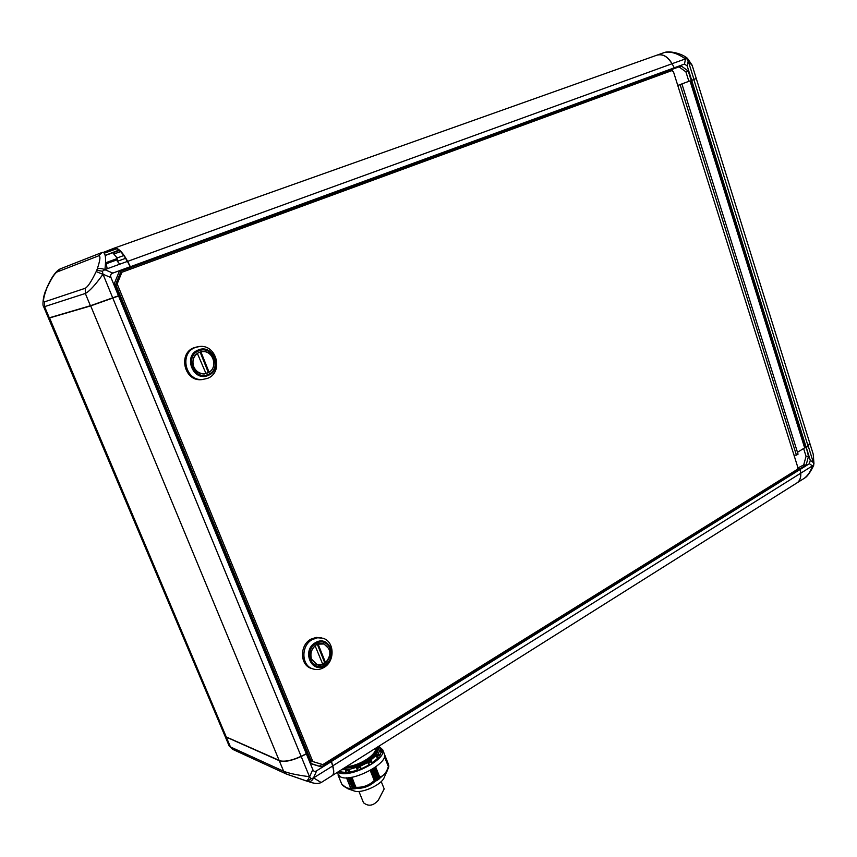 <?xml version="1.0" encoding="UTF-8"?>
<svg xmlns="http://www.w3.org/2000/svg" width="857" height="857" viewBox="0 0 857 857"><rect width="100%" height="100%" fill="white"/><g stroke="black" fill="none" stroke-linecap="round" stroke-linejoin="round"><path stroke-width="1.29" d="M813.946 463.541L813.239 454.274M813.464 455.003L813.775 464.976L812.404 465.833L809.372 463.712L810.283 460.348L806.308 447.6L808.194 445.929L809.704 442.908M810.283 460.348L813.314 462.48L813.604 464.601M696.13 78.533L691.728 80.483L806.244 447.461L809.115 444.762L809.651 442.737M687.528 58.469L688.192 60.933L687.218 66L684.529 64.05L674.255 67.799L672.07 63.686C667.774 56.455 662.75 53.605 657.019 55.137M692.274 65.668L688.192 60.933L693.956 79.422L696.248 78.448L692.124 65.196L687.614 58.544L686.639 57.601L688.128 60.868M664.496 52.481C669.413 50.606 680.726 53.573 685.054 56.648L686.639 57.601M809.329 444.472L805.751 447.868L688.235 71.024L681.294 66.01L674.48 68.506L674.255 67.799M813.775 465.062L813.111 466.604L812.404 465.833M803.084 479.042L804.369 478.238C808.044 475.367 810.711 471.264 812.361 465.929L800.738 473.203C801.07 477.456 799.977 480.584 797.46 482.577L796.485 483.198M125.615 258.311L117.334 261.31L117.141 257.946L113.788 254.036L113.692 252.451L119.316 250.362M105.218 255.482L119.38 250.415M113.788 254.036L120.623 251.594M117.141 257.946L123.826 255.536M685.054 56.648L685.354 58.865C677.137 53.102 670.013 51.034 663.971 52.663L657.212 55.062M684.529 64.05L685.439 58.919L687.1 58.79M687.218 66L691.685 80.312L693.956 79.422M797.556 468.158L803.695 464.955L806.051 456.31L808.505 456.32L806.308 447.6M803.695 464.955L806.148 464.976L808.505 456.32M806.051 456.31L803.62 448.511M677.791 85.539L688.846 81.286L685.9 71.838L688.235 71.024M688.846 81.286L690.024 80.89L804.648 447.879L797.46 452.271M797.717 468.672L800.17 468.704L806.148 464.976M809.372 463.712L800.363 469.325L800.17 468.704M800.363 469.325L800.738 473.203M796.389 483.252L797.353 482.652C799.87 480.648 800.963 477.52 800.631 473.268L800.063 468.768L797.353 468.897M331.348 761.498L800.245 469.368L800.063 468.768L331.252 760.737L332.805 765.922C334.123 770.764 334.059 773.903 332.602 775.339L332.023 775.703M117.334 261.31L119.798 264.181M671.556 63.022L671.942 63.729C667.624 56.466 662.59 53.627 656.837 55.202L114.26 248.123M685.9 71.838L678.98 66.857M103.397 252.376L114.099 248.176C117.902 247.437 122.422 251.819 127.639 261.331L130.757 267.545L674.48 68.506M677.769 85.454L690.024 80.89M329.924 760.18L331.102 760.92M308.22 781.498L308.649 781.627C310.555 781.852 312.216 780.62 313.619 777.92L321.182 782.527M332.441 775.446L321.257 782.484C318.386 783.994 314.187 783.705 308.649 781.627L307.567 781.327L311.016 778.842L309.623 776.742L312.794 769.586C313.587 771.471 314.883 771.857 316.683 770.754L331.38 761.594L332.634 766.029C333.951 770.872 333.887 774.01 332.441 775.446L331.841 775.821M316.683 770.754L313.523 777.899L311.016 778.842M306.27 780.931L307.567 781.327M96.188 271.551L102.947 274.369C95.052 285.263 89.182 291.626 85.325 293.469L85.272 288.263C87.896 286.806 91.538 281.235 96.188 271.551L96.787 270.255L102.358 271.24L104.865 269.709L112.845 273.083C110.724 273.876 110.114 275.386 111.003 277.604L118.459 295.783L90.414 305.735L48.453 318.054L43.514 306.367M96.787 270.255L97.227 269.023C98.812 268.145 101.372 268.327 104.908 269.58L104.865 269.709M97.227 269.023C100.28 259.95 100.73 255.547 98.587 255.847L102.165 252.429C105.454 251.904 106.364 257.625 104.908 269.58L127.436 261.406L130.2 266.741L130.553 267.62L119.102 271.819L114.377 283.442L119.305 295.461L118.459 295.783M59.572 269.184C55.277 271.99 51.141 277.979 47.167 287.149L46.342 289.462C43.418 297.754 42.818 301.878 44.521 301.857L44.575 306.635L43.461 306.249C42.486 306.228 42.732 296.94 45.989 289.966L46.342 289.462M46.053 289.816L46.76 288.348M130.221 266.784L674.138 67.864M672.038 69.396L672.627 71.281L672.038 69.396M129.268 268.091L129.782 269.344M117.195 258.771L105.947 262.928L107.221 268.744M672.156 69.353L672.799 71.399M111.003 277.604L103.011 274.24L102.358 271.24M311.241 763.598L321.364 766.886L331.081 760.845L331.38 761.594M306.945 753.453L311.348 763.866L321.364 766.886M286.816 774.192L306.206 780.92C307.192 780.931 308.295 779.527 309.495 776.699L309.623 776.742M286.356 774.032L283.646 771.257C288.798 773.335 297.422 775.146 309.495 776.699L301.182 756.485C291.487 760.898 284.181 762.302 279.253 760.684L226.312 737.116L224.813 735.67M224.898 735.852L229.173 745.986L233.018 749.511M105.197 255.375L118.973 250.083M117.248 259.757L105.775 263.902M112.845 273.083L130.2 266.741M127.361 261.428C122.197 252.044 117.741 247.727 113.992 248.466L103.665 252.504M119.262 295.365L120.076 295.054M129.578 269.419L129.064 268.166M329.752 760.288L331.081 760.845M319.479 766.083L322.178 764.401M307.181 751.557L306.485 751.985M312.794 769.586L306.388 753.956L307.106 753.517M306.388 753.956L301.182 756.485M307.149 751.482L306.452 751.91M119.027 295.558L307.031 753.335L301.139 756.41C292.644 760.341 285.82 761.873 280.689 760.984L280.089 760.823M120.162 295.269L119.219 295.622M119.391 295.676L118.437 295.783M118.566 295.986L90.499 305.949L48.528 318.247L224.748 735.52L226.248 736.956L280.443 760.92C285.638 761.809 292.526 760.266 301.107 756.292L306.324 753.764L118.566 295.986M306.399 751.803L307.106 751.375M306.335 753.892L307.031 753.335M793.989 455.153L796.442 455.153L798.06 454.167L681.958 84.061M680.137 84.747L796.442 455.153M197.817 353.127C193.286 356.512 191.936 361.054 193.757 366.742C195.899 371.338 199.36 373.684 204.137 373.759L205.991 373.502L197.281 353.213M213.264 358.58C211.026 353.737 207.373 351.349 202.316 351.413C194.453 353.309 191.54 358.451 193.564 366.828C195.739 371.52 199.274 373.898 204.148 373.973C212.236 372.259 215.278 367.128 213.264 358.58M203.655 351.627L200.999 351.606M195.171 347.535C179.134 353.159 185.326 380.99 202.231 379.544L207.555 378.376C223.773 372.399 216.767 344.246 199.542 346.485L195.171 347.535M197.592 346.774L193.939 347.749C177.924 353.373 184.105 381.14 200.988 379.694L202.927 379.512M321.514 637.887L316.222 637.404L311.016 639.129C299.575 644.871 299.714 664.957 311.22 668.396L312.516 668.781M312.419 639.493C300.968 645.246 301.096 665.364 312.623 668.814C316.351 670.067 320.047 669.671 323.71 667.624C335.269 661.604 334.701 641.293 322.875 638.24L317.626 637.758L312.419 639.493M329.345 649.145L323.785 643.778C316.244 640.897 307.856 651.438 311.466 659.365L316.801 664.636C324.428 667.753 332.966 657.126 329.345 649.145M324.514 644.282L323.785 643.778M315.301 645.739C311.198 649.52 309.977 654.03 311.648 659.269L316.876 664.432L322.768 664.314L315.065 645.675M117.173 283.892L312.826 761.573L322.832 764.594L797.203 469.465L797.803 467.279L673.506 71.902L671.749 70.649L121.887 272.28L117.173 283.892L115.695 284.363L310.962 760.77L312.826 761.573M115.695 284.363L120.398 272.783L121.887 272.28M671.749 70.649L120.398 272.783M325.564 662.707C331.809 655.005 331.198 648.77 323.721 643.982L318.118 644.143L325.564 662.707L324.61 662.429L317.315 644.26M322.821 643.746L321.011 643.382M315.119 663.832L316.801 664.411M316.769 664.625L318.6 664.839M322.607 663.929L324.835 662.493M204.63 373.952L208.722 372.249M201.952 373.823L204.598 373.727M201.041 351.82L200.088 351.991L208.24 372.313L209.076 372.206C218.31 366.925 212.911 350.32 202.338 351.638L200.913 351.852L209.076 372.206M200.088 351.991L200.913 351.852M341.536 769.715L348.917 769.522L360.197 766.244L361.236 768.804L368.799 765.065L367.771 762.505L378.183 753.892L380.058 749.854L379.79 747.7M356.587 768.151L357.551 770.572L356.533 768.065L356.855 768.568L360.251 767.294L360.197 766.244L367.771 762.505L369.196 765.226L369.924 765.055L372.441 763.276L371.617 761.327M369.924 765.055L368.178 762.687M346.26 766.736C352.827 766.265 359.736 763.748 366.978 759.195C372.945 755.092 375.891 751.396 375.827 748.118M371.263 769.832L375.816 781.188L376.716 780.084M350.567 767.497L367.921 760.073C374.723 755.478 377.83 751.246 377.251 747.379L375.505 754.331M377.391 747.743L376.309 753.324M377.551 747.036L377.948 747.829C381.322 754.439 356.908 769.2 344.139 768.076M377.273 747.208L378.033 748.107M379.544 746.929L382.715 749.779L384.236 753.624M337.722 772.114L338.729 772.65C349.956 778.563 387.439 758.906 382.715 749.779M336.994 772.575L340.454 776.892C351.702 782.87 389.132 763.191 384.386 753.989M379.79 755.563L381.065 752.392L380.058 749.854L380.829 749.596L381.826 752.103L382.361 751.675L381.311 748.375L379.983 748.268M380.101 756.602L378.826 758.102L377.669 756.249L379.297 754.342L380.069 756.377M379.297 754.342L378.183 753.892M338.547 771.964L340.625 772.403L339.94 770.722M339.522 770.989L339.886 772.596M356.073 787.294C363.175 787.594 369.238 785.333 374.263 780.513L375.162 781.284C369.828 786.223 363.497 788.579 356.148 788.376L352.002 777.224M348.253 777.728L352.795 788.954L354.123 788.836L349.581 777.588M349.795 777.567L354.348 788.815L355.794 788.644L351.231 777.353M376.405 755.981L377.091 755.928L378.098 758.456L377.423 758.531L376.405 755.981M372.27 762.848L377.423 758.531M372.206 763.608L370.942 760.491M346.357 772.918L348.831 772.907L348.917 769.522L349.956 772.082L357.412 770.229M345.746 769.875L345.414 770.85L346.56 773.153M340.615 770.293L341.3 771.975L346.067 772.468M384.493 776.903L383.872 778.263C380.272 785.43 361.525 793.614 354.477 791.065L353.812 790.829M379.758 747.636L379.137 746.029M381.826 752.103L381.065 752.392M378.826 758.102L378.098 758.456M361.236 768.804L357.551 770.572M349.956 772.082L349.57 772.532L348.542 770.004M348.831 772.907L349.57 772.532M341.3 771.975L340.625 772.403M382.361 751.675L380.829 749.596M377.669 756.249L377.091 755.928M388.65 765.944L384.589 755.146M388.585 767.047L384.579 755.788M388.521 767.572L386.561 772.35L379.447 778.52L379.705 777.02C383.636 776.035 386.528 772.543 388.371 766.554L388.521 767.572M374.445 767.818L378.976 779.142L379.447 778.52M378.976 779.142L374.263 767.947M372.913 768.825L377.444 780.149L378.783 779.27M377.444 780.149L372.699 768.965M372.12 769.318L376.502 780.266L377.23 780.288M375.816 781.188L371.049 769.961M351.445 777.32L356.148 788.376M352.795 788.954L348.06 777.738M342.479 784.723L341.686 783.951C345.65 787.776 348.617 789.083 350.599 787.862L352.613 788.965M351.809 788.826L347.781 788.708M360.251 767.294L360.711 769.607M356.855 768.568L358.065 770.593M384.525 754.546L388.435 764.369L384.493 754.364M358.944 791.439L363.518 802.773L364.707 803.598C369.174 806.512 373.695 805.419 378.269 800.309L384.182 788.922M813.314 462.48L808.194 445.929M693.816 79.487L808.044 445.951M685.439 58.919L672.07 63.686M671.974 63.772L127.457 261.439M98.587 255.847L56.969 272.023C54.698 273.404 51.474 278.461 47.296 287.181M85.272 288.263L44.521 301.857M800.631 473.268L332.612 765.933M313.523 777.899L332.634 766.029M101.801 252.569L60.322 268.852L56.969 272.023M116.852 248.723L104.34 253.179L116.831 248.723M117.173 258.568L105.582 262.799M90.414 305.735L85.325 293.469L44.575 306.635L49.32 317.872M103.011 274.24L301.139 756.41M229.205 746.061L232.654 749.339L285.981 773.86L307.502 781.316M279.253 760.684L283.646 771.257L230.447 746.929L226.312 737.116M279.178 760.502L90.606 305.67M226.248 736.956L49.502 317.808M198.16 350.02C182.53 355.741 193.361 382.501 208.337 375.366C223.688 369.571 213.189 343.175 198.16 350.02M198.717 350.867C184.18 356.201 194.25 381.086 208.187 374.455C222.477 369.067 212.697 344.493 198.717 350.867M315.569 642.6C301.396 649.927 311.262 674.309 324.846 665.707C338.783 658.347 329.195 634.266 315.569 642.6M316.126 643.468C302.939 650.292 312.109 672.959 324.749 664.978C337.722 658.122 328.799 635.701 316.126 643.468M378.194 746.629C378.869 751.889 375.666 756.506 368.596 760.47C362.532 764.851 354.155 767.529 343.464 768.493M368.681 763.137L371.595 761.284M368.071 762.623L371.252 760.609M352.966 788.622L348.553 777.706M350.138 777.524L354.552 788.451M375.998 748.011C377.219 755.049 358.108 766.726 345.853 766.994M377.069 747.336C379.705 754.717 357.348 768.343 344.396 767.915M376.159 753.528L377.369 751.118M380.637 749.639L380.562 748.054M376.909 755.917L378.687 753.839M356.512 767.883L360.208 766.512M345.446 770.218L348.628 769.865M381.376 749.843L381.311 748.375M361.236 769.158L360.219 766.619M345.478 771.011L348.403 770.689M350.599 787.862L346.528 777.813M338.044 774.996L341.686 783.951M374.263 780.513L370.224 770.432M388.371 766.554L384.429 756.645L388.435 766.651M375.677 766.951L379.705 777.02M350.984 788.376L346.699 777.813M374.648 780.952L370.395 770.336M351.852 777.245L356.126 787.851M375.516 767.069L379.747 777.663M352.741 788.633L348.328 777.717M388.778 766.469L384.568 755.885M349.902 777.556L354.327 788.483M384.6 755.242L388.735 765.665M373.92 768.172L378.301 779.109M376.726 780.127L372.345 769.179M373.706 768.322L378.076 779.259M696.302 78.63L809.726 442.994M813.111 466.604C809.801 473.118 806.898 476.985 804.402 478.206M813.464 454.971L809.779 443.144M804.369 478.238L797.46 482.577M797.353 482.652L332.602 775.339M47.167 287.159L46.535 288.498M201.481 351.552L202.316 351.413M200.988 379.694L202.231 379.544M311.22 668.396L312.623 668.814M315.922 664.164L316.876 664.432M203.302 373.866L204.137 373.759M378.773 746.265L380.015 748.257M380.144 756.452L379.651 755.21M383.872 778.263L388.585 767.422M354.477 791.065L348.703 789.051C345.232 787.337 342.993 785.815 341.997 784.487M372.441 763.276L371.477 760.866M346.314 773.078L345.414 770.85M338.012 774.932L341.739 784.112M384.45 756.57L388.521 766.822M384.461 754.267L388.328 763.983M384.579 755.703L388.81 766.329M384.589 755.006L388.767 765.526M384.215 788.997L381.226 781.53"/></g></svg>
